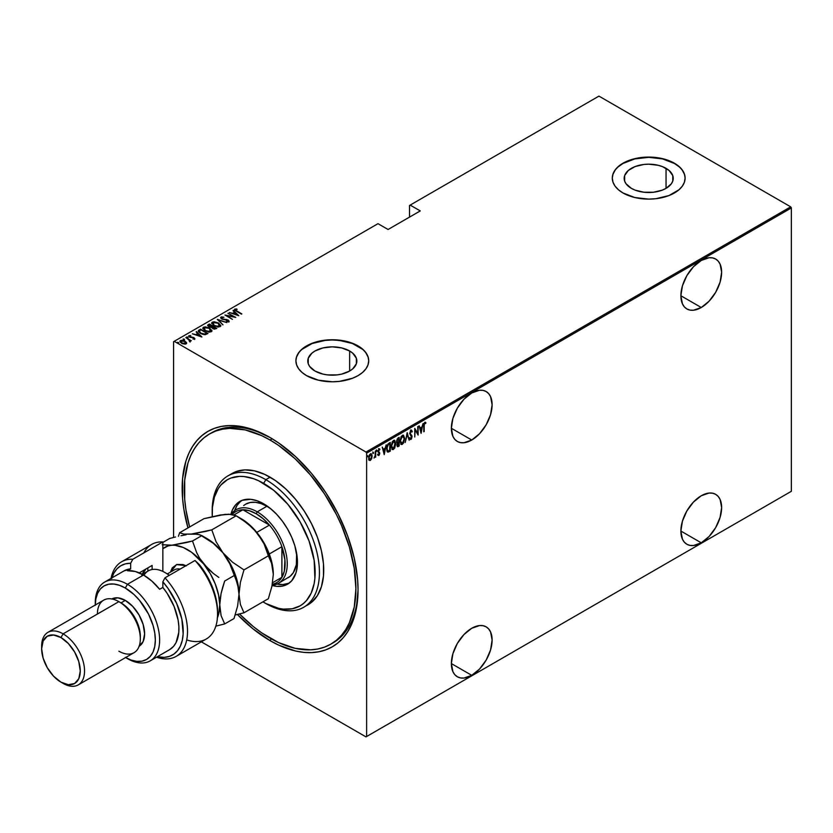 <?xml version="1.0" encoding="UTF-8"?>
<svg xmlns="http://www.w3.org/2000/svg" width="833" height="833" viewBox="0 0 833 833"><rect width="100%" height="100%" fill="white"/><g stroke="black" fill="none" stroke-linecap="round" stroke-linejoin="round"><path stroke-width="1.25" d="M331.836 643.555A121.347 70.055 -120 0 0 358.044 588.629A121.347 70.055 60 0 1 332.919 642.951L330.774 644.19A121.347 70.055 60 0 1 270.1 638.182A121.347 70.055 60 0 1 239.467 613.963L253.357 626.614L261.687 632.851L278.514 642.566L295.007 648.293L310.542 649.834L317.769 649.011L324.537 647.116L330.774 644.19L336.428 640.254L341.447 635.34L345.768 629.498L349.371 622.792L354.254 607.018L355.899 588.639L354.254 568.366L349.371 546.958L341.447 525.248L336.428 514.544L324.537 493.948L310.542 475.081L295.007 458.671L278.514 445.363L270.1 440.032A121.347 70.055 60 0 1 349.371 546.958A121.347 70.055 60 0 1 330.774 644.19M270.1 640.66L271.173 638.796L270.1 640.66L278.722 645.148L295.632 651.031L303.753 652.364L311.552 652.603L318.956 651.75L325.89 649.823L332.284 646.814L338.083 642.784L343.227 637.745L347.663 631.758L351.349 624.875L356.357 608.715L358.044 589.879A124.377 71.805 60 0 1 270.1 640.66A124.377 71.805 60 0 1 237.374 614.473L252.94 628.8L270.1 640.66M270.1 437.554L270.1 437.554A124.377 71.805 60 0 1 358.044 589.879L357.628 579.685L354.264 558.214L347.663 536.015L338.083 513.93L325.89 492.813L311.552 473.477L295.632 456.661L278.722 443.021L270.1 437.554L252.94 429.599L236.447 425.85L228.638 425.611L221.234 426.454L214.31 428.391L207.906 431.39L202.117 435.43L196.973 440.47L192.538 446.457L188.852 453.329L185.936 461.034L182.573 478.621L182.573 498.53L183.843 509.119L187.946 527.935A124.377 71.805 60 0 1 270.1 437.554L270.1 437.554M471.738 440.032A28.822 16.639 -60 0 1 457.327 441.459A28.822 16.639 -60 0 1 452.913 418.364A28.822 16.639 -60 0 1 471.738 392.968L463.939 399.257L457.327 408.18L452.913 418.364L451.361 428.266L471.738 440.032L479.537 433.733L486.149 424.82L490.564 414.636L492.116 404.734L490.564 396.623L488.679 393.645L486.149 391.541L483.057 390.396L479.537 390.261L471.738 392.968A28.822 16.639 -60 0 1 486.149 391.541A28.822 16.639 -60 0 1 490.564 414.636A28.822 16.639 -60 0 1 471.738 440.032L451.361 428.266L452.913 436.377L454.787 439.355L457.327 441.459L460.41 442.604L463.939 442.739L471.738 440.032M701.261 307.512A28.822 16.639 -60 0 1 686.85 308.939A28.822 16.639 -60 0 1 682.435 285.854A28.822 16.639 -60 0 1 701.261 260.458L693.462 266.747L686.85 275.661L682.435 285.854L680.884 295.746L701.261 307.512L709.06 301.223L715.672 292.3L720.087 282.116L721.638 272.224L720.087 264.113L718.202 261.125L715.672 259.032L712.579 257.886L709.06 257.741L701.261 260.458A28.822 16.639 -60 0 1 715.662 259.032A28.822 16.639 -60 0 1 720.087 282.116A28.822 16.639 -60 0 1 701.261 307.512L680.884 295.746L682.435 303.858L684.31 306.836L686.85 308.939L689.932 310.084L693.462 310.23L701.261 307.512M701.261 542.824A28.822 16.639 -60 0 1 686.85 544.251A28.822 16.639 -60 0 1 682.435 521.156A28.822 16.639 -60 0 1 701.261 495.76L693.462 502.06L686.85 510.973L682.435 521.156L680.884 531.058L701.261 542.824L709.06 536.525L715.672 527.612L720.087 517.428L721.638 507.526L720.087 499.415L718.202 496.437L715.672 494.333L712.579 493.188L709.06 493.053L701.261 495.76A28.822 16.639 -60 0 1 715.662 494.333A28.822 16.639 -60 0 1 720.087 517.428A28.822 16.639 -60 0 1 701.261 542.824L680.884 531.058L682.435 539.17L684.31 542.148L686.85 544.251L689.932 545.396L693.462 545.532L701.261 542.824M471.738 675.334A28.822 16.639 -60 0 1 457.327 676.76A28.822 16.639 -60 0 1 452.913 653.666A28.822 16.639 -60 0 1 471.738 628.28L463.939 634.569L457.327 643.482L452.913 653.666L451.361 663.568L471.738 675.334L479.537 669.045L486.149 660.121L490.564 649.938L492.116 640.036L490.564 631.935L488.679 628.946L486.149 626.843L483.057 625.708L479.537 625.562L471.738 628.28A28.822 16.639 -60 0 1 486.149 626.843A28.822 16.639 -60 0 1 490.564 649.938A28.822 16.639 -60 0 1 471.738 675.334L451.361 663.568L452.913 671.679L454.787 674.657L457.327 676.76L460.41 677.906L463.939 678.052L471.738 675.334M349.652 351.005A24.521 14.161 180 0 1 356.836 361.012A24.521 14.161 180 0 1 341.697 374.1A24.521 14.161 180 0 1 314.968 371.029L309.647 366.437L308.252 363.782L308.252 358.252L311.917 353.15L314.968 351.005L322.923 347.934L332.305 346.851L341.697 347.934L349.652 351.005L352.703 353.15L356.357 358.252L356.357 363.782L352.703 368.884L349.652 371.029L349.652 351.005L349.652 371.029L341.697 374.1L337.094 374.902L327.525 374.902L322.923 374.1L314.968 371.029A24.521 14.161 180 0 1 307.783 361.012A24.521 14.161 180 0 1 322.923 347.934A24.521 14.161 180 0 1 349.652 351.005M666.046 168.328A24.521 14.161 180 0 1 673.231 178.345A24.521 14.161 180 0 1 658.091 191.423A24.521 14.161 180 0 1 631.362 188.362L626.041 183.76L624.646 181.105L624.646 175.586L628.311 170.473L635.079 166.569L643.919 164.455L648.699 164.184L658.091 165.267L662.329 166.569L669.097 170.473L672.762 175.586L672.762 181.105L671.367 183.76L666.046 188.362L666.046 168.328L666.046 188.362L662.329 190.122L653.489 192.236L643.919 192.236L635.079 190.122L631.362 188.362A24.521 14.161 180 0 1 624.177 178.345A24.521 14.161 180 0 1 639.317 165.267A24.521 14.161 180 0 1 666.046 168.328M685.101 178.22A36.402 21.012 0 0 0 674.449 163.487L674.449 163.237A36.402 21.012 180 0 1 685.111 178.095A36.402 21.012 180 0 1 662.631 197.515A36.402 21.012 180 0 1 622.959 192.954L634.777 197.515L648.699 199.118L655.8 198.712L668.93 195.578L678.968 189.778L682.331 186.144L684.403 182.198L685.111 178.095L684.403 173.993L682.331 170.057L678.968 166.423L674.449 163.237L662.631 158.676L648.699 157.083L634.777 158.676L622.959 163.237L618.44 166.423L615.066 170.057L613.005 173.993L612.297 178.095L613.005 182.198L615.066 186.144L618.44 189.778L622.959 192.954A36.402 21.012 180 0 1 612.297 178.095A36.402 21.012 180 0 1 634.777 158.676A36.402 21.012 180 0 1 674.449 163.237L674.449 163.487A36.402 21.012 0 0 0 634.871 158.905A36.402 21.012 0 0 0 612.297 178.22M368.707 360.897A36.402 21.012 0 0 0 358.044 346.153L358.044 345.903A36.402 21.012 180 0 1 368.707 360.772A36.402 21.012 180 0 1 346.236 380.181A36.402 21.012 180 0 1 306.565 375.631L318.373 380.181L332.305 381.785L339.406 381.379L352.526 378.244L358.044 375.631L362.574 372.445L365.937 368.811L368.009 364.864L368.707 360.772L368.009 356.67L365.937 352.723L362.574 349.089L352.526 343.29L346.236 341.353L332.305 339.749L325.203 340.156L312.083 343.29L302.035 349.089L298.672 352.723L296.6 356.67L295.902 360.772L296.6 364.864L298.672 368.811L302.035 372.445L306.565 375.631A36.402 21.012 180 0 1 295.902 360.772A36.402 21.012 180 0 1 318.373 341.353A36.402 21.012 180 0 1 358.044 345.903L358.044 346.153A36.402 21.012 0 0 0 318.477 341.572A36.402 21.012 0 0 0 295.902 360.897M173.576 341.697L173.576 537.472L173.576 341.697L377.995 223.671L388.074 229.492L420.259 210.916L410.169 205.095L598.937 96.118L790.704 206.834L365.979 452.038L174.212 341.322L365.979 452.038L366.624 453.152L791.35 207.948L791.35 491.303L366.624 736.518L366.624 453.152L366.624 736.518L365.979 736.882L790.704 491.678L365.979 736.882L201.357 641.847L365.979 736.882L791.35 491.303L790.704 491.678L791.35 491.303L791.35 207.948L366.624 453.152L365.979 452.038L790.704 206.834L791.35 207.948L790.704 206.834L598.937 96.118L410.169 205.095L420.259 210.916L388.074 229.492L377.995 223.671L173.576 341.697M371.653 458.619L372.028 455.12L370.831 453.683L369.019 455.859L368.748 459.212L369.977 460.555L371.653 458.619L372.112 456.109L370.383 453.85L368.644 458.108L369.102 460.097L370.383 460.41L371.653 458.619M374.486 457.255L375.017 456.369L375.673 457.244L375.287 451.122L375.131 455.943L374.038 458.077L375.287 456.526L375.673 457.244L375.673 450.903L375.214 455.474L374.142 457.723M378.526 448.654L379.91 449.206L378.963 448.893L377.984 451.288L379.338 453.61L377.984 455.12L378.859 455.516L379.681 453.912L378.38 451.184L379.91 449.206L379.119 448.82L377.984 451.288L379.307 453.891L377.984 455.12L378.859 455.516L377.557 454.87M388.928 443.26L387.772 444.281L386.741 447.342L386.908 450.913L387.991 452.152L390.302 451.132L390.302 442.458L388.928 443.26L386.647 448.8L387.991 452.152L390.302 451.132L390.302 442.458L388.928 443.26M397.966 438.033L396.56 441.303L397.445 443.01L396.966 445.509L397.674 446.727L399.163 446.019L399.163 437.346L397.966 438.033L396.56 441.303L397.445 443.01L396.945 445.145L398.32 446.498L399.163 446.019L399.163 437.346L397.966 438.033M407.243 432.681L405.223 442.51L407.202 434.378L409.17 440.23L407.15 432.733L405.223 442.51L407.202 434.378L409.17 440.23L407.243 432.681M417.739 426.621L417.739 433.441L414.751 428.339L414.751 437.013L415.136 429.953L418.124 435.065L418.124 426.402L417.739 433.441L414.751 428.339L414.751 437.013L415.136 429.953L418.124 435.065L417.739 426.621M424.184 425.798L424.559 423.456L425.684 423.476L425.923 422.675L424.747 422.362L423.893 424.091L423.799 431.786L423.799 425.58L424.809 423.206L425.684 423.476L425.923 422.675L424.84 422.3L423.799 425.934L424.184 431.567L424.184 425.798M421.102 433.347L423.029 423.56L421.998 426.944L420.124 428.027L419.082 425.84L421.102 433.347L423.029 423.56L421.998 426.944L420.124 428.027L419.082 425.84L421.102 433.347M411.002 430.286L409.763 433.733L411.648 437.408L411.044 438.491L410.211 437.856L409.846 438.606L410.575 439.491L411.512 438.876L412.002 436.128L410.138 433.15L410.898 431.244L411.971 432.056L412.345 431.4L411.408 430.172L409.753 433.358L411.669 437.023L411.044 438.491L410.211 437.856L409.846 438.606L410.992 439.408L412.054 436.763L410.138 433.15L411.419 431.171L410.575 430.932L411.971 432.056L412.345 431.4L411.231 429.995M404.651 438.47L403.453 435.18L401.204 436.492L400.027 441.188L401.225 444.51L403.484 443.166L404.651 438.47L403.505 435.211L402.329 435.295L400.027 441.188L401.162 444.478L402.37 444.385L404.651 438.47M395.79 443.583L394.603 440.293L392.353 441.605L391.177 446.655L392.374 449.622L394.623 448.279L395.79 443.583L394.644 440.324L393.478 440.407L391.177 446.301L392.312 449.591L393.509 449.497L395.79 443.583M384.242 454.631L386.168 444.843L385.127 448.227L383.253 449.31L382.222 447.123L384.242 454.631L386.168 444.843L385.127 448.227L383.253 449.31L382.222 447.123L384.242 454.631M376.308 449.935L377.12 450.684L376.735 450.184L376.391 451.424L377.12 450.684L376.631 450.257L376.433 451.528L377.037 451.184L376.693 450.434L376.308 451.382M372.747 451.986L373.559 452.736L373.174 452.236L372.83 453.485L373.559 452.736L373.069 452.319L372.872 453.589L373.476 453.235L373.132 452.486L372.747 453.433M366.968 455.328L367.78 456.067L367.395 455.568L367.051 456.817L367.78 456.067L367.343 455.609L367.093 456.921L367.697 456.567L367.353 455.828L366.968 456.765M409.524 205.47L409.524 217.111L409.524 205.47L410.169 205.095L409.524 205.47M186.123 343.862L186.488 342.602L184.999 341.218L180.449 340.593L179.98 341.561L180.449 340.593L181.542 343.217L186.123 343.862L186.488 342.602L184.53 340.968L181.594 340.291L180.084 340.895L180.397 342.321L182.646 343.737L185.655 344.06L186.488 342.602L186.592 343.363M185.832 337.584L189.383 340.26L189.591 341.645L190.382 341.301L190.132 340.51L191.319 340.759L185.832 337.584L189.101 340.01L189.591 341.645L190.132 340.51L191.319 340.759L185.832 337.584M188.799 336.334L189.029 335.637L189.632 337.115L193.058 337.657L193.943 339.073L192.954 339.021L194.599 338.969L193.797 337.521L189.737 336.688L190.715 335.512L188.82 335.803L189.393 336.959L193.662 337.886L194.037 338.5L192.954 339.021L194.86 338.594M199.087 329.941L198.254 330.784L198.525 331.753L202.086 334.137L205.22 334.679L207.979 333.471L200.472 329.139L198.233 330.961L200.472 333.367L205.387 334.658L207.979 333.471L200.472 329.139L200.805 329.837L199.087 329.941M207.709 325.63L208.135 324.714L208.854 326.755L211.655 327.359L212.759 328.566L216.83 328.358L209.322 324.027L207.677 325.224L208.854 326.755L211.655 327.359L214.31 329.139L216.83 328.358L209.322 324.027L209.666 324.724L209.322 324.027L207.656 325.37M217.403 319.362L222.89 324.86L218.808 320.226L226.836 322.579L217.309 319.414L222.89 324.86L218.808 320.226L226.836 322.579L217.403 319.362M227.898 313.302L233.802 316.707L224.92 315.03L232.428 319.362L226.888 315.717L235.791 317.415L227.898 313.302L233.802 316.707L224.92 315.03L232.428 319.362L226.888 315.717L235.791 317.415L227.898 313.302M234.562 309.803L234.812 309.085L236.405 311.209L241.851 313.916L235.666 310.261L235.437 309.647L237.093 309.439L236.759 308.97L234.719 309.147L234.937 310.261L241.466 314.135L236.864 311.48L235.552 309.553L237.093 309.439L236.759 308.97L234.489 309.543M238.779 315.697L233.198 310.251L234.562 312.229L232.688 313.312L229.252 312.521L238.779 315.697L233.198 310.251L234.562 312.229L232.688 313.312L229.252 312.521L238.779 315.697M228.148 320.497L226.774 319.497L222.14 319.174L221.734 317.529L223.962 317.248L220.901 317.123L220.755 318.081L222.109 319.164L228.096 320.455L228.211 321.121L226.441 321.569L228.856 321.642L228.44 320.184L222.026 318.685L221.64 317.592L223.962 317.248L221.484 316.904L220.974 317.571L222.473 317.404L220.62 317.612M218.527 323.006L213.894 321.705L211.655 323.017L213.946 325.693L218.621 327.015L220.849 325.693L218.527 323.006L212.3 322.09L211.655 323.037L213.946 325.693L220.224 326.619L220.849 325.661L218.527 323.006M209.677 328.119L205.033 326.817L202.804 328.129L204.783 330.628L209.77 332.128L211.988 330.805L209.677 328.119L203.439 327.202L202.804 328.15L205.095 330.805L211.374 331.732L211.988 330.774L209.677 328.119M201.909 336.98L196.328 331.534L197.702 333.512L195.828 334.595L192.381 333.804L201.909 336.98L196.328 331.534L197.702 333.512L195.828 334.595L192.381 333.804L201.909 336.98M188.05 337.646L186.686 337.073L187.789 337.709L187.904 337.115L188.05 338.136M184.489 339.697L183.125 339.125L183.958 339.739L184.426 339.239L184.489 340.197M178.71 343.029L177.356 342.457L178.179 343.071L178.658 342.571L178.71 343.529M210.51 433.42A121.347 70.055 60 0 1 211.572 432.785A121.347 70.055 60 0 1 271.183 438.179A121.347 70.055 -120 0 0 210.51 433.42M362.574 349.339L352.526 343.54L339.406 340.405L332.305 339.999L325.203 340.405L312.083 343.54L302.035 349.339M298.672 352.973L296.6 356.92M368.009 356.92L365.937 352.973M678.968 166.673L674.449 163.487L662.631 158.926L648.699 157.333L634.777 158.926L622.959 163.487L618.44 166.673M615.066 170.307L613.005 174.243M684.403 174.243L682.331 170.307M234.812 309.085L236.759 309.459M235.5 310.084L235.552 309.553M235.801 310.865L235.395 310.251M236.51 309.439L234.531 309.855M232.813 313.739L234.562 312.229L232.813 313.739M233.094 310.803L238.134 315.561L233.094 310.803M237.28 314.884L233.656 313.645L235.135 312.791L237.28 315.27L233.656 313.645L235.135 312.791L237.28 314.884M233.802 316.759L234.656 317.248L233.802 316.759M226.045 315.676L226.888 315.842L226.045 315.676M221.536 318.206L221.734 317.529M221.734 318.019L222.14 319.258M227.544 321.788L228.138 321.163L226.337 321.101L229.169 321.163M228.856 321.642L228.169 320.018L228.856 322.132M220.974 317.081L221.745 318.977L227.815 320.257L228.138 321.663L227.815 320.747L228.138 321.663L227.471 321.777M227.815 320.257L228.138 321.163M229.148 321.496L227.961 320.403M217.954 320.039L218.808 320.33L217.954 320.039M218.808 320.715L222.994 324.808L218.808 320.715M218.892 323.725L220.818 325.901M211.686 323.308L212.3 322.09L214.279 322.215M220.828 325.932L218.84 323.693M214.768 322.246L212.644 322.423L211.655 323.506M213.842 325.661L212.53 323.766M219.964 325.745L219.308 326.755L217.413 326.973M219.433 326.192L214.331 325.911L213.081 322.527L218.152 323.235L219.433 326.682L214.331 325.474L212.748 324.089L212.686 322.871L214.373 322.204L217.049 322.704L219.735 324.61L219.433 326.192L219.933 325.578M218.038 326.994L219.964 325.828M212.55 323.641L213.081 322.527M213.081 323.017L214.331 325.974M212.498 326.359L213.227 326.775L212.498 326.359M215.674 328.192L216.403 328.608L215.674 328.192M208.135 324.714L209.322 324.526L207.677 325.713M211.176 327.4L212.238 326.453L209.239 326.536L209.708 324.693L212.498 326.307L211.072 327.421M208.989 326.869L208.542 326.276M214.508 329.16L215.143 328.441L213.123 328.337L213.269 326.755L215.674 328.14L214.393 329.17M212.863 328.65L212.509 327.786M213.123 328.337L212.436 327.525L213.269 326.755L215.674 328.14L213.123 328.337M213.009 327.4L213.123 328.827M209.239 326.536L208.542 325.568L209.708 324.693L212.498 326.307L209.239 326.536M208.604 325.942L209.135 325.026M209.135 325.516L209.239 327.036M212.436 328.015L213.009 326.9M210.031 328.837L211.967 331.013M202.825 328.421L203.439 327.202L205.428 327.327M211.967 331.045L209.978 328.806M205.907 327.359L203.783 327.536L202.804 328.619M204.991 330.774L203.679 328.879M211.113 330.857L210.447 331.867L208.562 332.086M210.582 331.305L205.48 331.024L204.231 327.64L209.291 328.348L210.582 331.794L205.48 330.586L203.887 329.202L203.835 327.983L205.512 327.317L208.198 327.817L210.718 329.493L210.582 331.305L211.082 330.691M209.187 332.107L211.113 330.94M203.7 328.754L204.231 327.64M204.231 328.129L205.48 331.086M206.823 333.304L207.542 333.721L206.823 333.304M198.264 331.232L199.087 330.43L198.254 331.284M204.22 334.668L206.823 333.252L204.908 334.116L200.857 333.148L199.243 330.961L200.857 329.806L206.823 333.252L204.054 334.668M200.139 333.179L199.16 331.763M200.857 333.148L199.16 331.263L200.857 329.806L206.823 333.252L204.054 334.168L200.857 333.148M199.191 331.555L199.243 330.961M199.243 331.451L200.857 333.637M195.942 335.022L197.702 333.512L195.942 335.022M196.224 332.086L201.274 336.844L196.224 332.086M200.42 336.168L196.796 334.928L198.275 334.075L200.42 336.553L196.796 334.928L198.275 334.075L200.42 336.168M193.662 337.886L193.943 338.573M193.027 337.74L189.997 337.292L189.705 336.022L190.715 335.512L188.737 336.074M189.029 335.637L190.715 336.011M189.997 336.876L189.705 336.022M189.705 336.511L189.997 337.365L189.705 336.511M194.599 338.969L194.027 337.646L194.599 339.468M194.839 338.948L193.797 338.021M190.288 335.949L188.768 336.397M186.8 336.917L187.04 337.5M186.8 337.417L187.81 337.063M187.987 337.677L186.852 337.386M188.831 339.812L190.132 340.562L188.831 339.812M190.288 341.259L190.163 342.03M190.163 341.53L190.132 340.51M189.56 341.603L189.101 340.499L189.56 341.603L189.716 340.843M189.101 340.01L189.56 341.103M183.239 338.979L183.479 339.562M183.239 339.468L184.249 339.114M184.426 339.739L183.291 339.447M180.449 340.593L179.928 341.332M186.613 343.435L184.999 341.717L186.488 342.602M181.584 343.279L180.844 341.707M184.905 344.154L185.79 343.134L184.801 344.175M185.447 343.477L181.917 343.425L181.125 340.978L184.614 341.436L185.447 343.477L181.75 342.894L180.719 341.488L181.521 340.822L184.791 341.54L185.832 343.394M180.761 341.842L181.125 340.978M181.125 341.468L181.917 343.488M177.46 342.311L177.7 342.894M177.46 342.811L178.47 342.446M178.658 343.071L177.523 342.779M425.923 422.675L424.674 422.914L425.684 423.476M425.122 423.133L424.132 423.216L424.986 423.039M425.267 423.206L425.288 422.206M419.186 425.788L420.124 428.027L419.186 425.788M421.873 427.006L421.706 427.891L421.873 427.006M420.967 431.65L420.79 432.535L420.967 431.65M419.894 428.547L421.373 427.693L419.894 428.547L420.634 431.452L419.894 428.547M421.061 431.702L420.321 428.797L421.373 427.693L421.061 431.702L420.321 428.797L421.8 427.943L421.061 431.702M417.697 433.41L417.697 434.493L417.697 433.41M414.751 428.651L417.739 433.441L414.751 428.651M410.575 430.036L412.345 431.4L411.721 431.504L411.106 429.943M411.544 431.817L410.221 431.244M409.701 432.9L411.814 435.586L411.627 436.586M411.242 438.325L410.992 439.408L410.221 439.251M409.846 438.606L410.992 439.408M411.044 438.491L410.211 437.856M409.774 437.617L410.617 438.241L409.774 437.617M410.138 439.241L411.408 437.908M411.617 436.846L409.742 433.306M407.035 433.295L409.17 440.23L407.035 433.295M403.276 442.5L402.37 444.385L400.954 444.322M403.287 435.118L404.213 437.846L403.422 435.263M400.798 444.26L402.089 444.041L403.453 442.136M400.985 436.888L402.828 435.826M400.996 443.354L400.007 441.292M402.349 443.51L401.037 443.323L400.038 440.74L401.912 435.93L403.068 436.003L404.12 437.335L404.047 440.574L402.349 443.51L400.413 440.959L402.349 436.169L404.265 438.699L402.349 443.51L401.121 443.395M399.986 440.719L401.912 443.26M403.11 436.013L401.912 435.93L401.006 436.867M402.349 436.169L402.901 435.857M398.736 437.596L398.736 438.429L398.736 437.596M398.736 441.709L398.736 442.542L398.736 441.709M398.736 445.374L399.163 446.019L397.247 446.478L398.736 445.374M397.445 446.665L398.32 446.498M396.675 442.667L398.351 442.323L397.351 443.083M397.705 442.198L396.581 440.876L398.778 438.46L397.018 439.178L398.778 438.46L398.778 441.677L397.705 442.198L396.945 441.084L398.778 438.46L398.778 441.677L397.341 442.136L396.56 441.282M398.778 445.343L396.966 444.697L398.351 442.323L398.778 445.343L397.331 444.905L398.778 442.573L398.778 445.343M396.904 444.655L397.82 445.405L396.904 444.655M396.518 440.834L397.279 441.948M398.247 445.655L397.331 444.905M392.135 442L394.207 441.115L395.259 442.448L393.488 448.623L391.552 446.071L393.488 441.282L395.404 444.114L393.509 449.497L392.104 449.435M394.425 440.23L395.352 442.958M391.947 449.372L393.395 449.029L394.592 447.248M395.352 442.979L394.571 440.376M394.405 447.633L392.572 448.716L391.177 445.853L393.061 441.042L393.978 440.938M392.145 448.466L391.146 446.405M393.488 448.623L392.26 448.508M391.125 445.832L393.061 448.373M394.259 441.126L393.061 441.042L392.145 441.979M393.488 441.282L394.051 440.969M389.875 442.708L389.875 443.541L389.875 442.708M389.875 450.486L390.302 451.132L387.439 451.882L389.875 450.486M387.22 451.788L387.991 452.152M387.137 445.499L388.324 444.031L389.917 443.572L389.917 450.455L387.824 451.09L386.658 449.237M388.22 451.194L387.158 449.903L387.241 446.717L388.116 444.832L389.917 443.572L387.689 444.583L389.917 443.572L389.605 450.643L388.22 451.194L386.658 448.352L388.116 444.832L387.324 445.103M386.606 448.331L387.793 450.955M382.316 447.071L383.253 449.31L382.316 447.071M385.013 448.289L384.836 449.174L385.013 448.289M384.096 452.933L383.919 453.818L384.096 452.933M383.024 449.83L384.502 448.977L383.024 449.83L383.763 452.736L383.024 449.83M384.19 452.985L383.451 450.08L384.502 448.977L384.19 452.985L383.451 450.08L384.929 449.226L384.19 452.985M377.984 455.12L378.859 455.516L379.713 453.35L378.369 451.038L379.91 449.206L378.963 448.893M378.869 454.724L378.255 454.412M377.828 454.172L378.442 454.485M378.14 452.184L379.223 453.1M379.91 449.206L379.254 449.591L379.317 448.737M378.973 449.664L379.65 449.945M377.943 450.788L378.484 451.569M378.421 451.621L379.286 453.256M379.567 452.465L378.734 451.778M378.932 454.683L378.859 455.516M378.14 455.328L379.005 454.547M379.275 453.381L379.14 452.215M376.36 451.34L376.672 450.216M375.246 455.099L375.246 456.505L375.246 455.099M374.069 457.775L374.548 457.14M372.799 453.402L373.111 452.267M371.226 458.379L370.383 460.41L368.675 459.847M369.102 460.097L370.383 460.41M371.279 453.777L370.383 453.85M371.06 453.693L371.685 455.693M369.196 460.285L370.997 458.9M371.685 455.859L370.945 453.589M369.311 455.026L370.289 454.256L371.008 454.683L370.591 454.287M369.311 459.452L368.623 458.035M370.383 459.629L369.55 459.566L368.665 457.671L369.956 454.381L371.435 454.933L371.716 456.744L370.383 459.629L369.029 457.879L370.383 454.631L371.726 456.328L370.383 459.629L369.488 459.504M368.603 457.64L369.956 459.379M370.883 454.506L369.508 454.766M367.02 456.734L367.332 455.609M212.196 511.879A75.845 43.785 60 0 1 227.888 475.903A75.845 43.785 60 0 1 265.81 479.662L263.665 483.379A72.804 42.035 60 0 1 315.145 572.542A72.804 42.035 60 0 1 263.665 602.269L265.81 603.509A75.845 43.785 -120 0 0 319.435 572.542A75.845 43.785 -120 0 0 265.81 479.662A75.845 43.785 60 0 1 315.353 546.49A75.845 43.785 60 0 1 303.733 607.257A75.845 43.785 60 0 1 265.81 603.509L278.607 608.34L283.366 609.121L292.268 608.767L300.067 605.872L303.462 603.509L306.471 600.562L311.23 593.034L314.156 583.569L314.895 578.227L314.156 560.38L309.064 541.013L300.067 521.802L287.937 504.402L273.703 490.314L258.615 480.745L253.617 478.715L243.965 476.528L239.394 476.382L231.001 478.017L227.263 479.766L220.86 485.077L218.256 488.586L214.404 497.124L212.425 507.412L212.269 516.595A72.804 42.035 60 0 1 212.186 513.097A72.804 42.035 60 0 1 263.665 483.379L265.81 479.662L270.1 477.184L265.81 479.662A75.845 43.785 -120 0 0 212.186 510.619L212.186 513.097M243.663 505.558L245.652 504.184A42.473 24.521 60 0 1 266.883 506.287L271.162 509.119A42.473 24.521 60 0 0 266.883 506.287L257.23 511.858L256.158 513.722A40.952 23.647 60 0 1 269.423 525.092A40.952 23.647 60 0 1 281.898 546.698A40.952 23.647 60 0 1 281.898 577.331A40.952 23.647 60 0 1 272.329 584.235M230.918 514.294A47.783 27.583 60 0 1 239.779 501.445A47.783 27.583 60 0 1 263.665 503.809L270.256 508.369L276.598 514.242L282.439 521.219L287.552 529.028L291.758 537.368L294.882 545.917L297.287 558.412L297.287 566.055L295.996 572.812L291.758 580.716L287.552 584.204L282.439 586.099L276.598 586.328L272.089 585.464A47.783 27.583 60 0 0 287.552 584.204A47.783 27.583 60 0 0 294.882 545.917A47.783 27.583 60 0 0 263.665 503.809L257.074 500.758L250.733 499.311L242.236 500.289L235.572 504.933L232.449 509.869L230.918 514.294M241.435 500.612A47.783 27.583 -120 0 0 234.656 510.629M272.214 438.804L270.1 440.032L272.214 438.804M305.815 605.914A75.845 43.785 -120 0 0 308.023 604.789A75.845 43.785 -120 0 0 319.643 544.011A75.845 43.785 -120 0 0 270.1 477.184A75.845 43.785 -120 0 0 232.178 473.425L236.083 471.593L244.819 469.895L254.534 470.864L264.842 474.446L275.359 480.516L285.667 488.836L295.382 499.092L304.118 510.879L311.552 523.759L317.394 537.223L321.413 550.759L323.464 563.847L323.464 575.988L321.413 586.713L317.394 595.605L311.552 602.321L303.733 607.257M262.936 601.842L263.665 602.269A72.804 42.035 60 0 1 262.936 601.842M189.612 526.966A121.347 70.055 60 0 1 209.427 434.024A121.347 70.055 60 0 1 270.1 440.032L261.687 435.649L245.194 429.911L229.648 428.381L222.432 429.203L215.664 431.088L209.427 434.024L203.773 437.96L198.754 442.875L194.433 448.716L190.83 455.422L187.987 462.94L184.707 480.1L184.707 499.519L185.946 509.848L189.612 526.966M277.045 584.037A47.783 27.583 -120 0 0 289.103 583.173L282.804 584.568L276.691 583.954M240.768 501.133L237.082 505.371L234.552 510.973M288.114 577.748A42.473 24.521 60 0 0 296.61 553.174L296.34 564.732L293.362 572.604L290.092 576.363L278.461 583.319A42.473 24.521 60 0 1 272.131 585.245A42.473 24.521 -120 0 0 286.25 554.393A42.473 24.521 -120 0 0 257.23 511.858A42.473 24.521 60 0 1 284.969 549.28A42.473 24.521 60 0 1 278.461 583.319M245.652 504.184L250.202 502.497L255.387 502.289L261.021 503.569L266.883 506.287L257.23 511.858A42.473 24.521 -120 0 0 231.126 514.315A42.473 24.521 60 0 1 235.989 509.754A42.473 24.521 60 0 1 257.23 511.858L256.158 513.722L249.327 510.723L242.892 509.775L269.423 525.092L262.978 518.605L256.158 513.722A40.952 23.647 60 0 0 242.892 509.775L269.423 525.092L256.783 532.391L269.423 525.092A40.952 23.647 -120 0 1 281.898 546.698L281.898 577.331L284.303 571.282L284.907 559.786L281.898 546.698L281.898 577.331L272.599 582.704L281.898 577.331A40.952 23.647 -120 0 1 276.629 582.621L272.141 585.214M232.261 514.471A40.952 23.647 60 0 1 242.892 509.775A40.952 23.647 -120 0 0 235.677 511.691L231.126 514.315M269.257 553.997L281.898 546.698L269.257 553.997M234.031 514.888L242.892 509.775L234.031 514.888M143.838 552.893A54.603 31.529 60 0 1 162.841 541.919A54.603 31.529 -120 0 0 151.637 544.449L121.597 561.786A54.603 31.529 60 0 1 132.811 559.255L162.841 541.919L162.841 571.417L162.841 541.919L132.811 559.255A54.603 31.529 -120 0 0 111.06 578.383A54.603 31.529 60 0 1 121.597 561.786M150.2 660.871L169.505 649.719A45.503 26.271 -120 0 0 162.841 587.432L159.624 589.285A45.503 26.271 -120 0 0 143.536 575.02L127.449 584.308L125.304 588.025A42.473 24.521 60 0 1 155.334 639.859A42.473 24.521 60 0 1 125.616 657.549L127.449 658.611A45.503 26.271 -120 0 0 159.624 640.036A45.503 26.271 -120 0 0 127.449 584.308A45.503 26.271 60 0 1 157.177 624.406A45.503 26.271 60 0 1 150.2 660.871A45.503 26.271 60 0 1 127.449 658.611L125.616 657.549M140.319 638.796L140.319 636.318A27.302 15.765 -120 0 0 121.014 602.884L118.869 601.645A30.332 17.514 60 0 1 140.319 638.796A30.332 17.514 60 0 1 118.869 651.187M139.132 646.241A27.302 15.765 -120 0 0 143.099 624.302A27.302 15.765 -120 0 0 125.304 600.406L121.014 602.884A27.302 15.765 60 0 1 140.298 637.516M41.681 647.512A30.332 17.514 60 0 1 47.929 632.341A30.332 17.514 60 0 1 63.1 633.851L60.955 637.557A27.302 15.765 60 0 1 80.26 671.002A27.302 15.765 60 0 1 60.955 682.144L63.1 683.383A30.332 17.514 -120 0 0 84.55 671.002A30.332 17.514 -120 0 0 63.1 633.851A30.332 17.514 60 0 1 82.915 660.579A30.332 17.514 60 0 1 78.271 684.882A30.332 17.514 60 0 1 63.1 683.383L60.955 682.144L68.348 684.716L74.606 683.497L78.791 678.687L80.26 671.002L78.791 661.621L74.606 651.968L68.348 643.524L60.955 637.557L53.572 634.996L47.304 636.214L43.118 641.025L41.65 648.709L43.118 658.091L47.304 667.733L53.572 676.188L60.955 682.144A27.302 15.765 60 0 1 41.65 648.709A27.302 15.765 60 0 1 60.955 637.557L63.1 633.851L118.869 601.645L63.1 633.851A30.332 17.514 -120 0 0 41.65 646.231L41.65 648.709M78.271 684.882L134.04 652.687A30.332 17.514 -120 0 0 138.694 628.384A30.332 17.514 -120 0 0 118.869 601.645A30.332 17.514 -120 0 0 103.709 600.145L47.929 632.341M176.2 656.362L206.24 639.026A54.603 31.529 -120 0 0 195.026 560.494L164.986 577.831A54.603 31.529 60 0 1 176.2 656.362A54.603 31.529 60 0 1 156.562 657.195A54.603 31.529 -120 0 0 187.258 636.339A54.603 31.529 -120 0 0 164.986 577.831L162.841 581.819L162.841 587.432L167.173 593.377L174.087 606.476L178.095 619.971L178.866 626.426L178.783 632.445L176.065 642.566L173.514 646.408L169.463 649.75M123.93 570.949L130.666 568.856L130.666 563.243L125.429 563.847L120.795 565.763L116.88 568.929L113.809 573.25L111.664 578.623M217.548 611.693L216.59 601.447L212.051 586.14L204.21 571.303L199.316 564.566L195.026 560.494L164.986 577.831L162.841 581.819A51.573 29.78 60 0 1 183.104 634.694A51.573 29.78 60 0 1 157.375 656.727L164.351 657.352L169.432 656.383L173.889 654.113L177.575 650.615L180.397 645.991L182.281 640.358L183.156 633.882L181.854 619.148L176.638 603.425L168.089 588.473L162.841 581.819L162.841 587.432L159.624 589.285L151.866 581.09L143.536 575.02A45.503 26.271 -120 0 0 127.449 570.709L130.666 568.856A45.503 26.271 -120 0 0 124.002 570.907L104.698 582.059A45.503 26.271 60 0 1 127.449 584.308L143.536 575.02L135.217 571.48L127.449 570.709L130.666 568.856L130.666 563.243L132.811 559.255L130.666 563.243A51.573 29.78 60 0 0 111.872 577.915M95.295 604.154A45.503 26.271 60 0 1 104.698 582.059M95.274 605.008A42.473 24.521 60 0 1 125.304 588.025L119.452 585.307L113.819 584.027L108.623 584.235L104.073 585.922L100.335 589.014L97.565 593.408L95.857 598.927L95.274 605.362L95.274 602.884A45.503 26.271 -120 0 1 127.449 584.308L125.304 588.025L134.03 594.554L139.465 600.291L148.524 614.108L153.053 625.448L154.761 632.945L155.334 640.036L154.761 646.47L153.053 651.989L150.273 656.383L146.546 659.476L141.995 661.163L136.799 661.371L131.166 660.09L125.304 657.372M111.653 599.052L117.922 597.844L125.304 600.406L132.697 606.372L138.955 614.816L143.141 624.469L144.609 633.851L143.141 641.525L138.955 646.346M152.116 569.522L152.116 565.44L139.246 572.875L152.116 565.44L152.116 569.522M141.818 575.197L145.973 568.991A36.402 21.012 -120 0 0 142.193 574.27M147.826 567.919L147.826 571.167L147.826 567.919M97.419 614.036A30.332 17.514 60 0 1 118.869 601.645L121.014 602.884L125.304 600.406A27.302 15.765 -120 0 0 111.841 598.958M217.548 614.036L217.548 611.557A51.573 29.78 -120 0 0 199.316 564.566L195.026 560.494A54.603 31.529 60 0 1 217.548 614.036A54.603 31.529 60 0 1 186.717 639.9M186.363 565.857L182.958 564.535L176.804 564.493L172.285 567.835L170.421 572.136L176.544 564.576L186.03 565.69M204.939 537.462L204.939 537.462A45.503 26.271 60 0 1 222.911 552.748A45.503 26.271 60 0 1 238.998 594.221L240.393 604.487L243.975 612.796L235.198 614.983L243.975 612.796L268.341 598.729L243.975 612.796L240.393 604.487L238.998 594.221L240.383 582.402L243.975 569.897L268.341 555.819L271.912 564.128L273.318 574.406L271.933 586.213L268.341 598.729L271.933 586.213L273.318 574.406A45.503 26.271 -120 0 0 257.23 532.933L264.123 544.043L268.341 555.819L243.975 569.897L232.574 562.244L222.911 552.748L216.018 541.648L211.801 529.861L236.166 515.794L247.568 523.447L257.23 532.933A45.503 26.271 -120 0 0 241.143 518.667L236.166 515.794L211.801 529.861L205.959 531.36L190.736 534.172L183.854 534.109L179.626 532.735L203.991 518.667L225.056 514.357L231.928 514.419L236.166 515.794L247.568 523.447L252.67 527.924L261.062 538.378L264.123 544.043L271.912 564.128L273.318 574.406L270.871 558.766L263.894 542.689L253.451 528.611L241.143 518.667M228.825 514.388L220.453 514.95L203.991 518.667L179.626 532.735L178.439 536.296L179.626 532.735L183.854 534.109L194.537 534.005L200.014 534.796L213.248 543.262L222.911 552.748L216.018 541.648L211.801 529.861L190.736 534.172L197.608 534.234L201.846 535.609L192.496 541.013L167.922 546L162.841 548.687A45.503 26.271 60 0 1 171.431 545.323A45.503 26.271 60 0 1 203.606 563.899L191.715 552.373L183.312 547.52L175.201 545.355L162.154 544.699L171.431 545.323L186.654 542.512L192.496 541.013L201.846 535.609L213.248 543.262L222.911 552.748L229.804 563.858L237.592 583.943L238.998 594.221L240.383 582.402L243.975 569.897L232.574 562.244L222.911 552.748A45.503 26.271 -120 0 0 206.823 538.482L201.846 535.609M217.236 618.169L218.59 614.348L219.693 605.362L221.089 615.639L224.671 623.938L215.841 626.145L224.671 623.938L234.021 618.544L237.613 606.028L238.998 594.221A45.503 26.271 -120 0 0 222.911 552.748L229.804 563.858L236.02 579.591L238.623 588.796L238.998 594.221A45.503 26.271 60 0 1 238.998 594.408A45.503 26.271 -120 0 0 238.998 594.221L237.613 606.028L234.021 618.544L224.671 623.938L221.089 615.639L218.59 595.116L215.383 584.297L210.27 573.645L203.606 563.899A45.503 26.271 60 0 1 219.693 605.362A45.503 26.271 60 0 1 217.403 617.805M221.557 515.044L228.856 514.19L236.166 515.794M186.134 534.765L181.021 535.723L186.134 534.765M175.503 536.983L169.661 538.482L175.503 536.983M208.156 568.897L199.764 558.454L196.713 552.789L192.496 541.013L196.713 552.789L199.764 558.454L203.606 563.899L213.258 573.385L208.156 568.897M218.84 577.436L213.258 573.385L218.84 577.436M222.661 587.317L224.671 581.038L234.021 575.634L224.671 581.038L221.078 593.544L222.661 587.317M220.047 599.604L221.078 593.544L219.693 605.362L220.047 599.604M162.841 542.429L169.661 538.482L162.841 542.429M180.167 569.074A21.231 12.256 -120 0 0 174.326 569.887L167.318 573.927M143.974 575.27A33.372 19.263 60 0 1 164.996 572.542A33.372 19.263 60 0 1 169.193 575.405A33.372 19.263 -120 0 0 148.305 570.886L142.328 574.343M164.996 572.542L166.069 573.166A31.852 18.388 -120 0 1 169.338 575.332L165.975 573.104M166.069 573.166A31.852 18.388 -120 0 0 165.538 572.865M232.178 473.425L227.888 475.903M209.427 434.024L211.572 432.785M118.869 601.645L121.014 602.884M63.1 683.383L60.955 682.144"/></g></svg>

